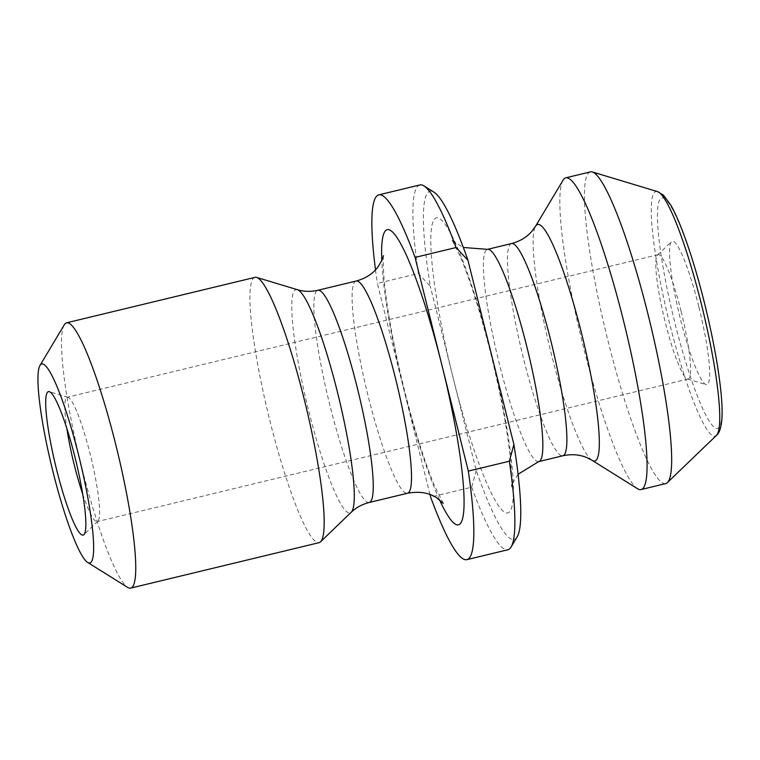 <?xml version="1.0" encoding="UTF-8"?>
<svg xmlns="http://www.w3.org/2000/svg" width="760" height="760" viewBox="0 0 760 760"><rect width="100%" height="100%" fill="white"/><g stroke="black" fill="none" stroke-linecap="round" stroke-linejoin="round"><path stroke-width="0.57" stroke-dasharray="3.8 2.85" d="M430.008 494.522L377.368 283.404L418.409 273.495L430.293 286.283A179.103 25.232 76.4 0 1 434.007 192.185M517.161 536.864A179.103 25.232 76.4 0 1 476.216 470.44L430.293 286.283M419.881 184.946A187.634 26.438 -103.6 0 0 418.409 273.495M375.506 269.876A187.634 26.438 -103.6 0 0 377.368 283.404M476.216 470.44L471.684 487.179L430.644 497.078M471.684 487.179A187.634 26.438 -103.6 0 0 507.889 549.755M698.772 306.584A73.815 10.402 -103.6 0 0 671.526 241.585A73.815 10.402 -103.6 0 0 679.506 315.334A73.815 10.402 -103.6 0 0 706.031 384.608A73.815 10.402 -103.6 0 0 698.772 306.584M590.453 171.874A160.341 22.591 -103.6 0 0 606.091 333.041A160.341 22.591 -103.6 0 0 665.656 483.616M563.084 180.158A160.341 22.591 -103.6 0 0 583.528 347.405A160.341 22.591 -103.6 0 0 637.517 488.728M255.056 277.352A136.458 19.228 -103.6 0 0 268.365 414.513A136.458 19.228 -103.6 0 0 319.058 542.668M64.277 324.805A136.458 19.228 -103.6 0 0 79.923 459.98A136.458 19.228 -103.6 0 0 127.632 587.413M82.707 494.142A63.963 9.015 -103.6 0 0 97.204 521.607A63.963 9.015 -103.6 0 0 97.869 521.227A63.963 9.015 -103.6 0 0 90.136 453.957A63.963 9.015 -103.6 0 0 67.972 397.28A63.963 9.015 -103.6 0 0 67.203 397.242A63.963 9.015 -103.6 0 0 66.823 428.298M681.131 311.381A63.963 9.015 -103.6 0 0 658.198 254.676A63.963 9.015 -103.6 0 0 657.524 255.056A63.963 9.015 -103.6 0 0 664.439 318.972A63.963 9.015 -103.6 0 0 687.429 379.002A63.963 9.015 -103.6 0 0 688.199 379.041A63.963 9.015 -103.6 0 0 681.131 311.381M439.489 499.747A151.81 21.394 76.4 0 1 404.006 390.241A151.81 21.394 76.4 0 1 381.815 260.642M453.255 378.356A151.81 21.394 -103.6 0 0 508.772 512.458A151.81 21.394 -103.6 0 0 490.931 352.383A151.81 21.394 -103.6 0 0 435.423 218.281A151.81 21.394 -103.6 0 0 453.255 378.356M704.32 302.755A118.484 16.691 76.4 0 1 707.047 417.392A118.484 16.691 76.4 0 1 657.476 218.548A118.484 16.691 76.4 0 1 704.32 302.755M657.505 191.596A125.875 17.736 -103.6 0 0 669.892 324.653A125.875 17.736 -103.6 0 0 716.347 435.49M592.068 460.303A121.657 17.138 76.4 0 1 551.105 353.077A121.657 17.138 76.4 0 1 535.582 226.176M511.575 243.542A109.164 15.38 -103.6 0 0 522.225 353.276A109.164 15.38 -103.6 0 0 562.78 455.791M538.736 461.595A109.164 15.38 76.4 0 1 498.18 359.081A109.164 15.38 76.4 0 1 487.531 249.347M369.151 502.502A109.164 15.38 76.4 0 1 328.595 399.988A109.164 15.38 76.4 0 1 317.946 290.253M356.202 281.029A109.164 15.38 -103.6 0 0 368.258 396.492A109.164 15.38 -103.6 0 0 407.408 493.278M297.474 289.721A114.883 16.188 -103.6 0 0 307.297 405.127A114.883 16.188 -103.6 0 0 351.177 512.316M67.972 397.28L49.362 391.675M97.869 521.227L83.866 534.698M658.198 254.676L67.203 397.242M688.199 379.041L97.204 521.607M687.429 379.002L706.031 384.608M657.524 255.056L671.526 241.585M518.063 474.278L512.658 483.056L511.404 486.961C511.936 485.64 511.803 478.458 511.014 465.433C508.411 435.299 501.6 397.746 490.599 352.792C480.329 312.265 470.155 280.012 460.047 256.034L451.649 239.229L454.537 242.136L463.353 247.475M383.534 255.655C383.012 256.984 383.135 264.157 383.923 277.191C386.526 307.325 393.338 344.869 404.339 389.823C414.599 430.312 424.764 462.545 434.862 486.523L443.289 503.395"/><path stroke-width="1.14" d="M430.008 494.522L430.644 497.078A187.634 26.438 -103.6 0 0 466.849 559.654A187.634 26.438 -103.6 0 0 468.322 471.105L415.045 257.422L456.085 247.523A187.634 26.438 -103.6 0 0 423.985 185.924A187.634 26.438 -103.6 0 0 419.881 184.946L378.841 194.845A187.634 26.438 -103.6 0 0 375.506 269.876M466.849 559.654L507.889 549.755A187.634 26.438 -103.6 0 0 511.1 547.01L517.161 536.864A179.103 25.232 76.4 0 0 513.893 444.457L467.97 260.3A179.103 25.232 76.4 0 0 434.007 192.185L423.985 185.924M415.045 257.422A187.634 26.438 -103.6 0 0 378.841 194.845M511.1 547.01A187.634 26.438 -103.6 0 0 509.361 461.206L468.322 471.105M456.085 247.523L467.97 260.3M513.893 444.457L509.361 461.206M641.031 489.564L665.656 483.616A160.341 22.591 -103.6 0 0 667.327 482.657A160.341 22.591 -103.6 0 0 647.947 314.032A160.341 22.591 -103.6 0 0 592.382 171.969A160.341 22.591 -103.6 0 0 590.453 171.874L565.82 177.821A160.341 22.591 -103.6 0 0 563.084 180.158L535.582 226.176A121.657 17.138 76.4 0 1 581.295 332.262A121.657 17.138 76.4 0 1 592.068 460.303L637.517 488.728A160.341 22.591 -103.6 0 0 641.031 489.564A160.341 22.591 -103.6 0 0 623.323 319.969A160.341 22.591 -103.6 0 0 565.82 177.821M87.543 562.352L127.632 587.413A136.458 19.228 -103.6 0 0 130.615 588.126L319.058 542.668A136.458 19.228 -103.6 0 0 320.492 541.842A136.458 19.228 -103.6 0 0 303.99 398.335A136.458 19.228 -103.6 0 0 256.699 277.428A136.458 19.228 -103.6 0 0 255.056 277.352L66.614 322.81A136.458 19.228 -103.6 0 0 64.277 324.805L40.033 365.389A102.344 14.421 -103.6 0 0 51.766 466.773A102.344 14.421 -103.6 0 0 87.543 562.352A102.344 14.421 -103.6 0 0 78.48 454.632A102.344 14.421 -103.6 0 0 40.033 365.389M130.615 588.126A136.458 19.228 -103.6 0 0 115.548 443.792A136.458 19.228 -103.6 0 0 66.614 322.81M74.945 457.073A73.815 10.402 -103.6 0 0 49.362 391.675A73.815 10.402 -103.6 0 0 55.67 465.823A73.815 10.402 -103.6 0 0 83.866 534.698A73.815 10.402 -103.6 0 0 74.945 457.073M66.823 428.298A63.963 9.015 -103.6 0 0 82.707 494.142M381.815 260.642A151.81 21.394 76.4 0 1 399.665 241.889A151.81 21.394 76.4 0 1 441.683 364.258A151.81 21.394 76.4 0 1 464.056 504.421A151.81 21.394 76.4 0 1 439.489 499.747M657.505 191.596L663.461 195.196L670.614 204.82C674.547 211.65 678.708 220.884 683.097 232.522C690.555 252.434 697.651 275.813 704.387 302.68C712.234 334.4 717.601 362.738 720.489 387.676C721.848 399.712 722.351 409.621 722 417.382C721.382 427.158 719.492 433.19 716.347 435.49A125.875 17.736 -103.6 0 0 701.128 303.116A125.875 17.736 -103.6 0 0 657.505 191.596L592.382 171.969M538.736 461.595L562.78 455.791A109.164 15.38 -103.6 0 0 550.725 340.328A109.164 15.38 -103.6 0 0 511.575 243.542L487.531 249.347A109.164 15.38 76.4 0 1 526.68 346.132A109.164 15.38 76.4 0 1 538.736 461.595L518.063 474.278M443.279 503.376L436.373 497.591C428.516 492.575 418.865 491.14 407.408 493.278A109.164 15.38 -103.6 0 0 395.352 377.815A109.164 15.38 -103.6 0 0 356.202 281.029L317.946 290.253A109.164 15.38 76.4 0 1 357.095 387.04A109.164 15.38 76.4 0 1 369.151 502.502C362.045 504.326 356.05 507.594 351.177 512.316A114.883 16.188 -103.6 0 0 337.288 391.505A114.883 16.188 -103.6 0 0 297.474 289.721L256.699 277.428M716.347 435.49L667.327 482.657M407.408 493.278L369.151 502.502M351.177 512.316L320.492 541.842M487.531 249.347L463.353 247.475M535.582 226.176L532.086 231.049C526.994 237.082 520.163 241.252 511.575 243.542M562.78 455.791C571.529 453.91 579.557 454.518 586.862 457.624L592.068 460.303M356.202 281.029C365.674 278.416 372.932 273.724 377.995 266.931L382.28 259.569L383.534 255.655M317.946 290.253C310.792 291.878 303.971 291.697 297.474 289.721"/></g></svg>
